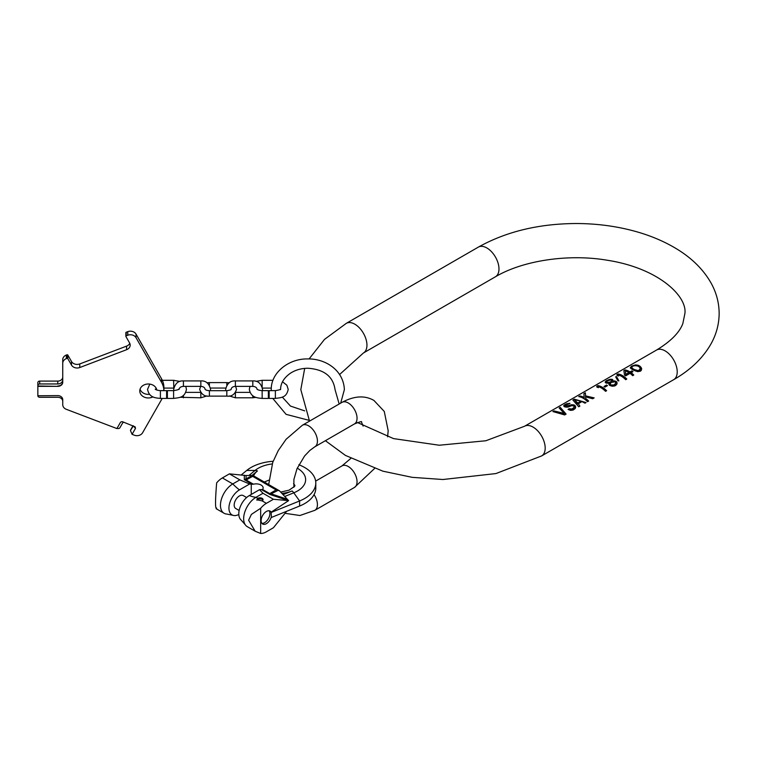 <?xml version="1.0" encoding="UTF-8"?>
<svg xmlns="http://www.w3.org/2000/svg" width="757" height="757" viewBox="0 0 757 757"><rect width="100%" height="100%" fill="white"/><g stroke="black" fill="none" stroke-linecap="round" stroke-linejoin="round"><path stroke-width="1.14" d="M553.992 410.919L564.239 413.436L559.13 407.957L560.227 407.313L566.094 414.098L564.627 414.94L552.894 411.553L553.992 410.919L553.007 411.543M565.214 405.78L565.593 406.083A17.118 9.879 -120 0 1 565.971 406.225L571.686 404.721L574.289 405.042A17.118 9.879 -120 0 1 575.225 405.752L575.263 408.506L573.068 410.067L570.485 410.389L568.062 409.376L569.16 408.742L571.942 408.988L573.957 407.55L573.938 406.235A17.118 9.879 -120 0 0 573.371 405.809L571.516 405.705L567.466 407.152L565.053 406.935A17.118 9.879 -120 0 0 564.306 406.651L563.719 405.714L564.627 404.777L566.652 403.746L569.993 403.367L565.394 405.355L565.214 406.443L566.236 407.171M578.339 403.699L582.001 401.579L584.981 403.188L586.079 402.554L574.345 399.166L572.879 400.008L578.745 406.783L579.853 406.149L578.339 403.699L579.815 406.168M579.853 395.987A17.118 9.879 -120 0 1 584.158 397.52L583.884 393.659L585.35 392.817L585.606 395.854L594.15 397.898L592.684 398.74L585.625 396.886L585.653 398.475A17.118 9.879 -120 0 1 588.653 401.068L587.555 401.702A17.118 9.879 60 0 0 578.745 396.621L579.853 395.987L578.831 396.64M598.219 386.562L598.427 387.669A17.118 9.879 -120 0 0 596.932 387.149L596.715 386.25L597.822 385.616A17.118 9.879 -120 0 1 606.622 390.697L605.524 391.331A17.118 9.879 60 0 0 598.219 386.562L598.285 387.612M606.537 385.039A17.118 9.879 -120 0 1 607.474 385.644L604.909 387.12A17.118 9.879 -120 0 0 603.972 386.515L606.537 385.039L606.537 386.051L604.796 387.054M606.253 380.743L609.574 379.389L611.987 379.295A17.118 9.879 -120 0 1 612.545 379.522L612.763 381.008L615.914 381.254A17.118 9.879 -120 0 1 616.482 381.679L617.05 382.673L616.7 384.575L614.873 385.928L612.29 386.25L609.877 385.493A17.118 9.879 -120 0 0 609.309 385.067L609.092 383.118L606.31 383.118A17.118 9.879 -120 0 0 605.751 382.9L605.174 381.925L606.253 380.743L605.184 382.276M618.866 380.818L616.567 376.645L615.649 376.835L617.949 380.828L618.866 380.818M618.393 374.923L618.601 376.021A17.118 9.879 -120 0 0 617.097 375.5L616.889 374.601L617.986 373.967A17.118 9.879 -120 0 1 626.796 379.049L625.689 379.683A17.118 9.879 60 0 0 618.393 374.923L618.46 375.964M631.139 372.709L632.975 371.649A17.118 9.879 -120 0 0 631.849 370.873L630.013 371.924A17.118 9.879 -120 0 0 624.96 369.946L623.863 370.58L624.516 375.103A17.118 9.879 -120 0 1 625.642 375.888L630.042 373.343A17.118 9.879 -120 0 1 632.663 375.661L633.76 375.027A17.118 9.879 -120 0 0 631.139 372.709L631.139 373.57L633.713 375.056M631.565 366.133L635.435 364.912L638.416 365.357A17.118 9.879 -120 0 1 640.11 366.331L641.624 368.479L641.274 370.391L640.365 371.214L637.593 371.64L633.505 370.145A17.118 9.879 60 0 0 631.821 369.17L630.307 367.883L631.565 366.133L630.297 367.77M640.327 368.952L638.321 370.665L634.234 369.492A17.118 9.879 -120 0 0 632.918 368.735L631.593 367.296L632.502 366.303L634.527 365.603L637.687 365.981A17.118 9.879 60 0 1 639.003 366.738L639.939 367.628L640.157 370.097L637.394 371.261L632.918 369.728L631.593 367.296M628.916 372.567L625.802 374.365L625.358 370.892A17.118 9.879 60 0 1 628.916 372.567L628.916 373.561L625.802 375.358L625.358 370.892M606.669 382.37A17.118 9.879 -120 0 1 607.048 382.512L610.189 382.067L611.467 381.121L611.448 379.967A17.118 9.879 -120 0 0 611.069 379.825L607.19 380.913L606.669 383.156L606.471 381.963M615.763 383.137L614.116 384.916L610.795 384.963A17.118 9.879 -120 0 0 610.227 384.537L610.937 382.493L614.996 381.783A17.118 9.879 -120 0 1 615.564 382.209L615.403 384.386L613.198 385.663L610.227 385.427L610.028 383.695M577.771 403.027L574.364 399.715L581.073 401.125L577.771 403.027L577.771 403.954L574.364 399.715M632.918 368.735L632.918 369.728M631.981 368.11L631.981 368.981M634.234 369.492L634.234 370.485M635.539 370.164L635.539 371.034M637.394 370.646L637.394 371.261M638.321 370.665L638.321 371.157M640.157 369.605L640.157 370.097M566.066 414.117L560.227 407.38L559.186 407.976M564.239 413.436L564.239 413.928L560.265 412.783M557.228 411.912L553.992 410.975M571.062 405.856L568.403 406.982M575.613 407.72L575.225 406.509L573.04 405.743M574.128 406.906L573.957 408.099L571.942 409.48L568.81 409.774M569.084 403.888L565.545 404.304L563.728 405.998M576.806 399.933L574.345 399.223L572.935 400.037M586.013 402.592L581.073 401.163M581.073 401.125L581.073 402.052L577.771 403.954M588.596 401.096L585.653 399.403L585.625 396.886M584.158 397.52L584.158 398.532L579.853 396.053M594.065 397.945L585.606 396.829L585.35 392.874L583.893 393.716M606.575 390.726L597.822 385.673L596.734 386.297M609.092 383.118L608.912 384.461L608.912 383.439M610.946 379.825L606.253 380.799M612.829 380.885L611.325 379.919M617.05 383.515L615.271 381.982M610.577 382.853L609.092 383.402M611.637 380.421L611.296 382.285M618.469 380.818L616.122 377.488M626.739 379.077L617.986 374.024L616.908 374.658M632.227 372.084L630.013 372.927L624.96 370.003L623.872 370.637M635.946 365.565L631.565 366.189M641.624 369.331L640.857 367.959L638.189 366.256M565.593 406.083L565.593 406.878M565.971 406.225L565.971 407.096M566.709 406.367L566.709 407.162M567.636 406.225L567.636 407.124M568.375 406.007L568.375 406.982M569.472 405.364L569.472 406.367M570.579 404.938L570.579 405.941M571.686 404.721L571.686 405.686M573.172 404.749L573.172 405.743M574.289 405.042L574.289 405.96M575.225 405.752L575.225 406.509M575.604 406.594L575.604 407.152M569.16 408.742L569.16 409.575M569.907 409.083L569.907 409.792M571.024 409.244L571.024 409.792M571.942 408.988L571.942 409.48M573.409 408.137L573.409 408.638M573.957 407.55L573.957 408.099M569.245 403.292L569.245 403.793M585.653 398.475L585.653 399.403M585.606 395.854L585.606 396.829M610.681 379.21L610.681 379.759M611.987 379.295L611.987 380.09M612.545 379.522L612.545 380.411M612.933 380.071L612.933 380.705M612.763 381.008L612.763 381.736M613.321 380.903L613.321 381.642M614.608 380.818L614.608 381.717M615.914 381.254L615.914 382.143M616.482 381.679L616.482 382.474M617.05 382.673L617.05 383.222M613.198 385.162L613.198 385.663M615.403 383.894L615.403 384.386M610.227 384.537L610.227 385.427M610.795 384.963L610.795 385.748M612.091 385.256L612.091 385.871M607.048 382.512L607.048 383.203M607.975 382.54L607.975 383.241M609.271 382.389L609.271 383.392M610.189 382.067L610.189 383.07M610.918 381.642L610.918 382.512M611.467 381.121L611.467 382.115M616.567 376.645L616.567 377.44M630.013 371.924L630.013 372.927M631.849 370.873L631.849 371.867M625.802 374.365L625.802 375.358M635.435 364.912L635.435 365.47M636.552 364.94L636.552 365.622M637.299 365.044L637.299 365.849M638.416 365.357L638.416 366.341M640.11 366.331L640.11 367.315M640.857 367.098L640.857 367.959M641.236 367.637L641.236 368.394M641.624 368.479L641.624 369.038M252.526 475.226L252.668 476.361L276.135 489.911L279.399 490.744L288.606 500.614L273.428 499.27L266.388 503.339A17.43 10.059 -60 0 0 260.663 508.269L260.663 533.477A17.43 10.059 120 0 0 266.388 531.802L273.428 527.733L286.648 511.287M229.418 473.863L222.378 477.932L232.778 483.941A44.814 25.87 -120 0 0 239.449 489.883A14.856 8.582 120 0 0 229.532 503.736A14.856 8.582 120 0 0 232.891 515.29L226.835 514.06A17.43 10.059 -60 0 1 224.063 513.255A17.43 10.059 -60 0 1 221.394 499.289A17.43 10.059 -60 0 1 232.778 483.941L239.818 479.872L229.418 473.863L246.072 475.538L252.668 475.434L244.312 479.692L252.27 484.281L253.406 484.196A6.974 4.022 180 0 1 263.143 487.887A6.974 4.022 180 0 1 262.575 489.486L259.49 489.694L263.02 493.271L255.98 497.33A17.43 10.059 120 0 0 245.192 524.658A17.43 10.059 120 0 0 247.265 526.654L255.005 531.121M273.163 461.259A37.964 21.915 0 0 0 246.725 470.438L241.284 474.923M315.792 483.013A37.964 21.915 0 0 1 299.602 500.964L299.602 506.045A37.964 21.915 0 0 0 315.792 488.095L315.792 483.013A37.964 21.915 0 0 0 298.864 464.76M299.602 506.045L271.394 517.457L271.148 512.186L288.606 500.614M282.408 493.327A24.896 14.374 180 0 0 292.107 490.971A7.778 3.643 -112 0 1 293.782 492.816L299.602 500.964L271.394 512.375M271.148 512.186A7.466 4.315 120 0 0 270.117 511.098A7.466 4.315 120 0 0 266.388 511.467A7.466 4.315 120 0 0 261.506 518.053A7.466 4.315 120 0 0 262.651 524.033A7.466 4.315 120 0 0 266.388 523.664A7.466 4.315 120 0 0 271.148 517.447L271.394 517.457M239.449 489.883L249.64 484.007L252.27 484.281M232.891 515.29A14.856 8.582 120 0 0 238.824 514.495M239.146 510.473L235.72 508.486A7.466 4.315 -60 0 1 234.575 502.497A7.466 4.315 -60 0 1 239.449 495.92A7.466 4.315 -60 0 1 243.186 495.551L246.621 497.529M222.378 477.932A17.43 10.059 120 0 0 216.653 482.862C215.168 501.039 215.168 509.442 216.653 508.061M216.171 508.704L224.063 513.255M261.875 523.342A7.466 4.315 120 0 0 264.628 522.652A7.466 4.315 120 0 0 269.227 516.88A7.466 4.315 120 0 0 269.132 510.776M260.663 533.477L255.156 531.215L248.608 520.21L251.4 514.4L260.663 508.269M262.159 500.897L256.85 499.743L257.758 498.361A3.113 1.798 180 0 1 261.146 497.974A3.113 1.798 180 0 1 263.067 499.629A3.113 1.798 180 0 1 262.159 500.897L266.388 503.339M256.935 500.216A3.113 1.798 180 0 1 257.758 499.374A3.113 1.798 180 0 1 262.944 500.14M273.428 499.27L263.02 493.271M239.818 479.872L249.64 484.007M252.668 476.361L246.101 479.976L244.312 479.692L244.312 475.197M253.406 484.196L246.101 479.976A3.113 1.012 -104 0 0 245.599 479.522M278.339 490.252L269.908 494.463L288.322 500.604M271.044 494.217A3.113 2.328 -143.1 0 0 269.88 493.706L269.908 494.463L261.95 489.874M286.922 499.118L271.744 494.056A3.113 1.798 -120 0 0 270.646 493.081L269.88 493.706L262.575 489.486M247.179 479.541A3.113 1.798 -120 0 0 246.072 479.238L246.072 475.538M245.192 524.658L241.095 520.021A14.856 8.582 -60 0 1 239.837 507.919A14.856 8.582 -60 0 1 249.308 495.58L259.49 489.694M62.746 401.342A4.977 4.069 180 0 0 57.769 397.283L39.714 397.283A1.864 1.523 0 0 1 37.85 395.75L57.769 395.608A4.977 4.069 0 0 1 62.746 399.668L62.746 404.711A6.226 5.081 180 0 0 66.342 409.319L116.909 428.566L120.325 422.586A1.864 1.523 0 0 1 122.804 421.848L135.125 426.834L135.503 428.358L132.078 434.348L134.339 435.209A6.226 5.081 180 0 0 142.609 432.749L161.553 399.573A24.896 20.325 0 0 0 162.159 398.419M37.85 395.608L37.85 386.354L57.769 386.354L37.85 385.994L37.85 385.493A1.864 1.523 0 0 1 39.714 383.96L57.769 383.96L57.769 381.093A4.977 4.069 0 0 0 62.746 377.024M161.553 382.389L161.553 378.793A24.896 20.325 0 0 1 163.891 387.385L163.891 390.64A24.896 20.325 0 0 0 161.553 382.389L136.033 337.698A6.226 5.081 0 0 0 127.763 335.237L126.211 335.834A0.625 0.511 0 0 0 125.908 336.505L129.589 342.959A6.226 5.081 0 0 1 130.176 345.107A6.226 5.081 0 0 1 126.58 349.706L79.759 367.533A6.226 5.081 0 0 1 71.489 365.073L67.808 358.629A0.625 0.511 0 0 0 66.976 358.383L66.342 358.629A6.226 5.081 0 0 0 62.746 363.237L62.746 382.294A4.977 4.069 0 0 1 57.769 386.354M156.803 390.025A8.554 6.983 180 0 0 148.325 383.998A8.554 6.983 180 0 0 139.771 390.981A8.554 6.983 180 0 0 148.325 397.964A8.554 6.983 180 0 0 152.98 396.848M140.054 389.183A8.554 6.983 180 0 0 148.325 394.378A8.554 6.983 180 0 0 149.517 394.302M156.349 389.827A8.554 6.983 180 0 0 156.595 389.183M161.553 378.793L136.033 334.102A6.226 5.081 0 0 0 127.763 331.651L126.211 332.238A0.625 0.511 0 0 0 125.908 332.91M62.746 363.237L62.746 359.641A6.226 5.081 0 0 1 66.342 355.033L66.976 354.787A0.625 0.511 0 0 1 67.808 355.033L71.489 361.486A6.226 5.081 180 0 0 79.759 363.937L126.58 346.119A6.226 5.081 180 0 0 129.769 343.309M133.336 425.86L130.441 430.496L132.078 434.348M117.07 428.273L117.467 428.424A1.864 1.523 180 0 0 119.947 427.686L122.577 423.078A1.864 1.523 0 0 1 123.845 422.245M130.611 429.948L133.024 425.737M62.746 379.9A4.977 4.069 0 0 1 57.769 383.96M62.746 381.935A4.977 4.069 0 0 1 57.769 385.994M37.85 385.493L37.85 382.616A1.864 1.523 0 0 1 39.714 381.093L57.769 381.093M167.392 396.772L167.392 398.419L173.608 398.419L173.608 390.64L167.392 390.64L167.392 396.772M160.389 398.419L160.389 390.64L166.606 390.64L166.606 398.419L160.389 398.419C155.024 397.851 149.205 397.614 147.549 389.363L149.82 384.102M269.151 396.772L269.151 398.419L275.378 398.419L275.378 390.64L269.151 390.64L269.151 396.772M262.149 398.419L262.149 390.64L268.375 390.64L268.375 398.419L262.149 398.419C256.784 397.851 250.964 397.614 249.308 389.363L249.99 386.373M545.191 448.078A17.118 9.879 -120 0 0 537.716 430.847A17.118 9.879 -120 0 0 524.525 426.267L656.565 350.037A17.118 9.879 -120 0 1 669.746 354.626A17.118 9.879 -120 0 1 677.222 371.848A17.118 9.879 -120 0 1 673.673 379.683L541.643 455.913A17.118 9.879 -120 0 0 545.191 448.078M673.673 379.683C690.356 370.135 702.789 358.222 710.974 343.943C716.359 334.291 719.084 324.11 719.15 313.407C719.084 302.696 716.359 292.524 710.974 282.872C702.941 268.839 690.8 257.096 674.534 247.634C663.369 241.105 650.878 235.843 637.072 231.869C618.043 226.428 598.03 223.646 577.033 223.523C539.296 223.589 506.395 231.462 478.32 247.132A17.118 9.879 60 0 1 491.511 251.712A17.118 9.879 60 0 1 498.977 268.943A17.118 9.879 60 0 1 495.438 276.778C522.633 260.616 568.242 253.538 607.436 260.266C658.571 268.233 687.214 296.176 684.915 313.407L682.823 323.636C679.398 332.683 670.636 341.483 656.565 350.037M478.32 247.132L346.29 323.353A17.118 9.879 60 0 1 359.48 327.942A17.118 9.879 60 0 1 366.946 345.164A17.118 9.879 60 0 1 363.407 352.999L339.638 374.478M350.822 458.411L342.022 465.877A12.453 7.191 60 0 1 348.248 466.492A12.453 7.191 60 0 1 356.377 477.468A12.453 7.191 60 0 1 354.465 487.442L314.855 510.313A12.453 7.191 60 0 0 314.051 494.652M293.886 487.234L293.896 479.474L296.999 468.715L304.579 455.998L309.878 450.424L314.855 446.781A12.453 7.191 -120 0 0 316.767 436.808A12.453 7.191 -120 0 0 308.638 425.841A12.453 7.191 -120 0 0 302.412 425.226L286.08 439.297L278.226 450.614L272.747 462.357L268.688 484.556M314.855 446.781L354.465 423.92A12.453 7.191 -120 0 0 356.377 413.947A12.453 7.191 -120 0 0 348.248 402.97A12.453 7.191 -120 0 0 342.022 402.355C354.191 395.845 364.817 395.201 373.92 400.434L384.263 411.43L388.171 430.667L387.612 436.827M284.897 496.403L293.782 492.816A27.81 16.058 0 0 0 297.236 468.167M272.179 463.937A27.81 16.058 0 0 0 255.043 470.457A7.778 5.204 50.5 0 1 257.437 470.958A24.896 14.374 0 0 0 253.614 475.86M251.248 484.149L251.248 494.453M246.725 470.438L255.043 470.457L249.29 475.197M249.308 495.58A44.814 25.87 -120 0 0 255.98 497.33L257.758 498.361M276.135 489.911L270.646 493.081M292.107 490.971L283.364 494.51M252.346 475.15L257.437 470.958M39.714 383.96L39.714 381.093M66.342 358.629L66.342 355.033M66.976 358.383L66.976 354.787M67.808 358.629L67.808 355.033M71.489 365.073L71.489 361.486M79.759 367.533L79.759 363.937M126.58 346.119L126.58 349.706M126.211 335.834L126.211 332.238M127.763 335.237L127.763 331.651M136.033 337.698L136.033 334.102M135.503 428.358L133.241 425.822M173.798 388.086L173.608 380.307L162.329 380.307M262.424 390.64L262.537 389.363C261.07 383.383 257.834 380.572 252.81 380.922L252.81 386.373C255.393 386.562 256.822 387.565 257.087 389.363L257.087 389.353M225.775 390.688L225.662 389.363C227.119 383.383 230.365 380.572 235.389 380.922L235.389 386.373L252.81 386.373M252.81 395.693L252.81 397.803L235.389 397.803L235.389 392.665M226.826 385.341L226.826 382.597L209.396 382.597L209.396 385.341M235.389 386.373C232.796 386.562 231.377 387.565 231.103 389.363L231.122 389.259C231.51 389.666 230.071 390.139 226.826 390.688L226.826 396.129C231.585 396.715 234.831 394.454 236.553 389.363L235.607 386.373M226.826 390.688L209.396 390.688L209.396 396.129L226.826 396.129M180.015 397.274L200.842 397.803L200.842 392.665M210.446 390.688L210.569 389.363C209.102 383.383 205.866 380.572 200.842 380.922L200.842 386.373C203.425 386.562 204.854 387.565 205.119 389.363L205.109 389.259C205.63 390.035 207.068 390.508 209.396 390.688M173.798 390.64L173.694 389.363C175.151 383.383 178.397 380.572 183.412 380.922L183.412 386.373L200.842 386.373M183.412 397.803L183.412 395.324M262.149 386.988L262.149 380.307L272.965 380.307M280.582 389.637C280.563 383.364 283.847 377.885 290.451 373.201C295.485 369.965 301.277 368.318 307.815 368.252C324.091 369.34 333.175 376.466 335.048 389.637L339.174 404.001M357.418 422.51L393.498 438.596L439.24 445.23L485.871 440.754L524.525 426.267M346.29 323.353L324.526 339.382L309.083 358.941M304.692 368.394L300.813 389.637L309.528 421.119M325.396 440.697L345.429 455.411L382.891 471.176L412.168 477.336L442.93 479.512L495.92 473.57L541.643 455.913M363.407 352.999L495.438 276.778M285.02 513.303L299.923 515.508L314.855 510.313M374.507 468.545L354.465 487.442M354.465 423.92C359.944 421.763 362.272 421.119 361.468 421.99L363.105 426.087M315.65 481.102L342.022 465.877M342.022 402.355L302.412 425.226M281.102 491.993L289.098 490.158L294.653 486.297L294.937 485.492L293.574 483.572M268.801 480.184L264.297 482.02M252.554 475.245L279.286 490.678M271.271 390.64L271.252 389.637C270.845 372.804 288.587 358.487 307.815 358.922C324.706 358.581 343.498 369.586 344.378 389.637L340.678 403.131M309.083 420.324L286.07 414.344L272.775 398.419M282.295 397.065L290.451 406.064L304.692 410.871M125.851 336.297L125.851 332.702M173.608 398.419C179.286 397.576 184.699 397.87 186.449 389.363L185.777 386.373M180.015 381.452L173.608 380.307M178.728 389.051C179.314 389.42 177.611 389.95 173.608 390.64M173.608 388.086L163.891 388.086M160.389 390.64C157.494 390.385 155.791 389.855 155.27 389.051L155.327 389.363M155.582 389.363L156.472 388.843M235.389 380.922L252.81 380.922M249.99 392.363L235.607 392.363M252.81 397.803L255.951 397.359M229.257 395.93L235.389 397.803M229.257 382.796L226.826 382.597M209.396 396.129C204.702 396.706 201.457 394.454 199.678 389.363L200.624 386.373M206.973 382.796L209.396 382.597M225.775 388.048L210.446 388.048M183.412 380.922L200.842 380.922M200.624 392.363L185.777 392.363M200.842 397.803L206.973 395.93M179.135 389.363C179.4 387.565 180.828 386.562 183.412 386.373M275.378 398.419C281.046 397.576 286.458 397.87 288.209 389.363L286.865 385.209L282.512 381.765M280.497 389.051C281.074 389.42 279.371 389.95 275.378 390.64M271.299 388.086L262.424 388.086M255.951 381.377L262.149 380.307M262.149 390.64C259.254 390.385 257.55 389.855 257.03 389.051L257.087 389.363"/></g></svg>
